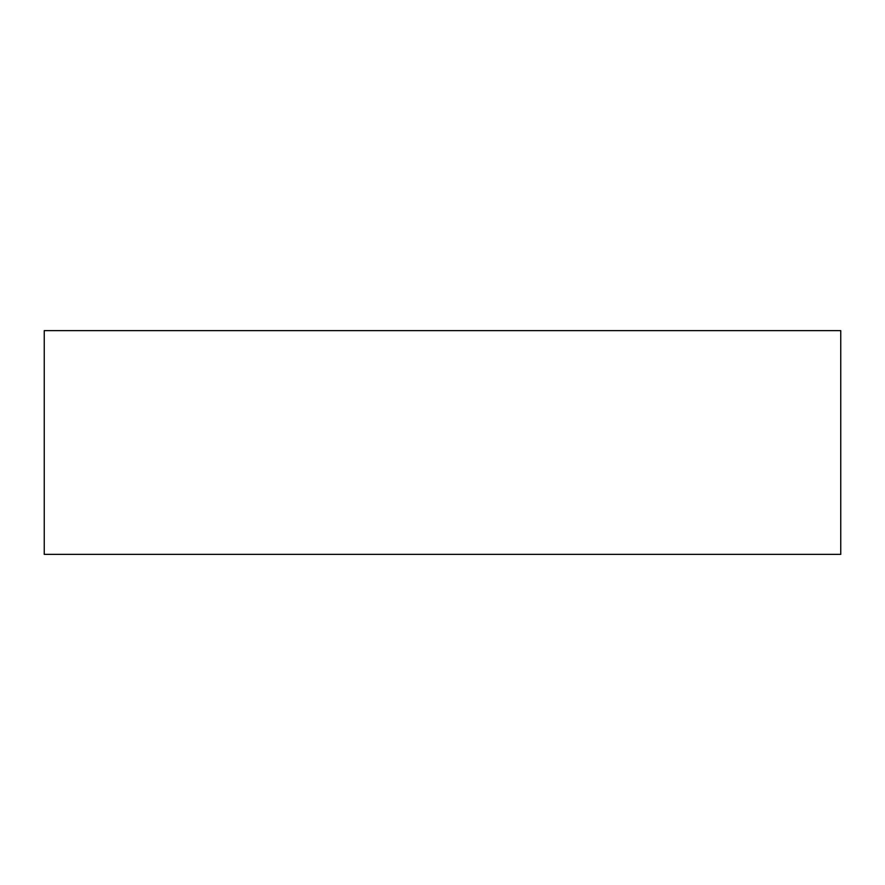 <?xml version="1.0" encoding="UTF-8"?>
<svg xmlns="http://www.w3.org/2000/svg" width="885" height="885" viewBox="0 0 885 885"><rect width="100%" height="100%" fill="white"/><g stroke="black" fill="none" stroke-linecap="round" stroke-linejoin="round"><path stroke-width="1.33" d="M840.75 330.636L44.25 330.636L44.25 554.364L44.25 330.636L840.75 330.636L840.75 554.364L840.75 330.636M44.25 554.364L840.75 554.364L44.25 554.364"/></g></svg>
